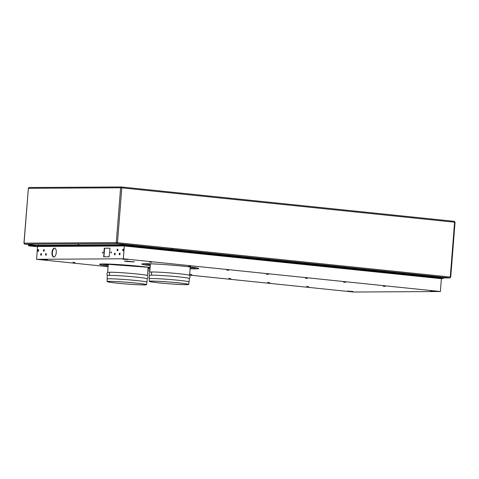 <?xml version="1.0" encoding="UTF-8"?>
<svg xmlns="http://www.w3.org/2000/svg" width="479" height="479" viewBox="0 0 479 479"><rect width="100%" height="100%" fill="white"/><g stroke="black" fill="none" stroke-linecap="round" stroke-linejoin="round"><path stroke-width="0.72" d="M36.572 259.301L37.584 246.481L124.336 245.972L123.331 258.792L36.572 259.301L108.086 266.683M147.849 270.791L149.843 270.994M189.606 275.102L353.622 292.028L440.381 291.519L441.393 278.652M122.708 249.96A0.778 0.365 -84.1 0 0 122.983 250.727A0.778 0.365 -84.1 0 0 123.444 249.954A0.778 0.365 -84.1 0 0 123.145 249.182A0.778 0.365 -84.1 0 0 122.708 249.96M40.691 254.415A0.778 0.365 -84.1 0 0 40.966 255.187A0.778 0.365 -84.1 0 0 41.428 254.415A0.778 0.365 -84.1 0 0 41.128 253.642A0.778 0.365 -84.1 0 0 40.691 254.415M44.164 250.421A0.778 0.365 -84.1 0 0 43.858 249.649A0.778 0.365 -84.1 0 0 43.427 250.421A0.778 0.365 -84.1 0 0 43.703 251.194A0.778 0.365 -84.1 0 0 44.164 250.421M46.271 254.385A0.778 0.365 -84.1 0 0 45.972 253.613A0.778 0.365 -84.1 0 0 45.535 254.391A0.778 0.365 -84.1 0 0 45.81 255.157A0.778 0.365 -84.1 0 0 46.271 254.385M119.235 253.954A0.778 0.365 -84.1 0 0 119.51 254.726A0.778 0.365 -84.1 0 0 119.972 253.954A0.778 0.365 -84.1 0 0 119.672 253.181A0.778 0.365 -84.1 0 0 119.235 253.954M117.864 249.984A0.778 0.365 -84.1 0 0 117.565 249.218A0.778 0.365 -84.1 0 0 117.127 249.99A0.778 0.365 -84.1 0 0 117.403 250.762A0.778 0.365 -84.1 0 0 117.864 249.984M115.134 253.978A0.778 0.365 -84.1 0 0 114.828 253.211A0.778 0.365 -84.1 0 0 114.391 253.984A0.778 0.365 -84.1 0 0 114.667 254.756A0.778 0.365 -84.1 0 0 115.134 253.978M52.073 252.098L51.995 253.068A4.485 2.12 -84.1 0 0 53.642 257.025A4.485 2.12 -84.1 0 0 56.265 252.702A4.485 2.12 -84.1 0 0 54.48 248.104A4.485 2.12 -84.1 0 0 52.073 252.098L52.462 252.134A4.485 2.12 -84.1 0 1 54.804 248.146M103.739 256.81L104.188 248.631L104.823 248.23L109.889 248.2M103.751 256.81L109.122 256.78L109.978 248.595L109.811 248.158L104.434 248.188L104.188 248.631M102.775 252.505L102.602 252.068L102.512 252.948L102.775 252.505M110.781 252.457L110.936 252.9L111.2 252.457L111.026 252.014L110.781 252.457M37.847 250.457A0.778 0.365 -84.1 0 0 38.122 251.224A0.778 0.365 -84.1 0 0 38.583 250.451A0.778 0.365 -84.1 0 0 38.278 249.679A0.778 0.365 -84.1 0 0 37.847 250.457M124.336 245.972L440.973 278.652L443.027 278.628L442.333 278.521L442.368 278.077L443.063 278.185L443.027 278.628M123.331 258.792L440.381 291.519M44.056 249.787A0.778 0.365 -84.1 0 0 43.817 250.463A0.778 0.365 -84.1 0 0 43.924 251.092M41.326 253.78A0.778 0.365 -84.1 0 0 41.08 254.457A0.778 0.365 -84.1 0 0 41.188 255.091M111.2 252.319L111.164 252.637M102.775 252.367L102.745 252.684M103.578 256.367L103.967 256.409L104.578 248.673M103.967 256.409L104.057 256.81M51.995 253.068L52.385 253.11A4.485 2.12 -84.1 0 0 53.618 256.912M52.145 253.086L52.462 252.134M123.343 249.319A0.778 0.365 -84.1 0 0 123.097 249.996A0.778 0.365 -84.1 0 0 123.205 250.631M38.476 249.822A0.778 0.365 -84.1 0 0 38.236 250.493A0.778 0.365 -84.1 0 0 38.344 251.128M115.026 253.349A0.778 0.365 -84.1 0 0 114.78 254.026A0.778 0.365 -84.1 0 0 114.888 254.654M117.762 249.355A0.778 0.365 -84.1 0 0 117.517 250.032A0.778 0.365 -84.1 0 0 117.624 250.661M119.87 253.319A0.778 0.365 -84.1 0 0 119.624 253.996A0.778 0.365 -84.1 0 0 119.732 254.63M46.164 253.75A0.778 0.365 -84.1 0 0 45.924 254.427A0.778 0.365 -84.1 0 0 46.032 255.062M79.011 246.026L77.347 245.877L79.017 245.984M441.225 277.958L441.273 277.305M440.83 277.916L440.884 277.263M383.266 286.292L385.224 286.394L383.266 286.292M266.45 274.233L268.414 274.335L266.45 274.233M51.828 252.098L52.217 252.14M122.858 259.259L127.755 259.516L122.858 259.259M269.785 282.712L267.821 282.61L269.785 282.712M230.848 278.688L228.884 278.592L230.848 278.688M442.333 278.521L119.612 245.278L119.648 244.835L442.368 278.077M188.576 266.198L190.534 266.294L188.576 266.198M75.095 262.612L73.137 262.51L75.095 262.612M126.971 261.534L124.414 261.139L126.803 261.133L134.156 261.905L126.971 261.534M119.612 245.278L28.435 245.811L37.56 246.751M119.648 244.835L28.471 245.368L28.435 245.811M430.25 290.993L435.148 291.244L430.25 290.993M352.927 291.442L348.029 291.19L352.927 291.442M42.374 259.732L47.271 259.983L42.374 259.732M308.721 286.729L306.764 286.628L308.721 286.729M172.739 250.792L171.075 250.643L172.745 250.757M345.593 282.263L343.629 282.167L345.593 282.263M191.905 274.671L189.947 274.569L191.905 274.671M305.386 278.251L307.35 278.353L305.386 278.251M228.776 270.21L226.818 270.108L228.776 270.21M149.64 262.175L151.598 262.276L149.64 262.175M149.993 269.102A28.638 1.299 4.5 0 1 147.987 269.048M108.146 265.911A28.638 1.299 4.5 0 1 103.027 263.959A28.638 1.299 4.5 0 1 150.125 267.444M150.262 265.665A28.638 1.299 4.5 0 1 145.143 263.713A28.638 1.299 4.5 0 1 183.84 266.222A28.638 1.299 4.5 0 1 195.372 268.893A28.638 1.299 4.5 0 1 190.103 268.797M109.505 281.347A19.759 0.898 -175.5 0 0 107.134 281.586A19.759 0.898 -175.5 0 0 121.989 283.622A19.759 0.898 -175.5 0 0 144.161 284.921A19.759 0.898 -175.5 0 0 146.532 284.688A19.759 0.898 -175.5 0 0 131.737 282.646A19.759 0.898 -175.5 0 0 109.505 281.347M109.781 281.371A19.447 0.88 4.5 0 1 131.635 282.652A19.447 0.88 4.5 0 1 146.221 284.658A19.447 0.88 4.5 0 1 143.892 284.891A19.447 0.88 4.5 0 1 122.043 283.616A19.447 0.88 4.5 0 1 107.446 281.604A19.447 0.88 4.5 0 1 109.781 281.371M147.197 278.802C148.059 277.784 148.149 276.7 147.454 275.563A19.98 0.904 -175.5 0 0 132.024 273.503A19.98 0.904 -175.5 0 0 110.026 272.228A19.98 0.904 -175.5 0 0 107.655 272.431C106.793 273.449 106.709 274.527 107.404 275.67M146.532 284.688L146.951 282.179A19.98 0.904 -175.5 0 0 146.957 282.173A19.98 0.904 -175.5 0 0 131.959 280.113A19.98 0.904 -175.5 0 0 109.511 278.796A19.98 0.904 -175.5 0 0 107.116 279.035A19.98 0.904 -175.5 0 0 107.116 279.041L107.134 281.586M188.648 284.442L189.067 281.927A19.98 0.904 -175.5 0 0 174.069 279.862A19.98 0.904 -175.5 0 0 151.627 278.55A19.98 0.904 -175.5 0 0 149.226 278.79A19.98 0.904 -175.5 0 0 149.226 278.796L149.25 281.341A19.759 0.898 -175.5 0 0 164.123 283.376A19.759 0.898 -175.5 0 0 186.277 284.676A19.759 0.898 -175.5 0 0 188.648 284.442A19.759 0.898 -175.5 0 0 173.853 282.4A19.759 0.898 -175.5 0 0 151.621 281.095A19.759 0.898 -175.5 0 0 149.25 281.341M151.897 281.125A19.447 0.88 4.5 0 1 173.751 282.406A19.447 0.88 4.5 0 1 188.337 284.412A19.447 0.88 4.5 0 1 186.002 284.646A19.447 0.88 4.5 0 1 164.159 283.364A19.447 0.88 4.5 0 1 149.562 281.359A19.447 0.88 4.5 0 1 151.897 281.125M107.116 279.035L107.38 275.629A19.98 0.904 4.5 0 1 109.781 275.383A19.98 0.904 4.5 0 1 132.222 276.7A19.98 0.904 4.5 0 1 147.221 278.76L146.957 282.173M189.313 278.556C190.175 277.539 190.265 276.455 189.57 275.311A19.98 0.904 -175.5 0 0 174.14 273.258A19.98 0.904 -175.5 0 0 152.142 271.982A19.98 0.904 -175.5 0 0 149.771 272.18C148.909 273.204 148.825 274.281 149.514 275.425M149.226 278.79L149.496 275.377A19.98 0.904 4.5 0 1 151.897 275.138A19.98 0.904 4.5 0 1 174.338 276.455A19.98 0.904 4.5 0 1 189.337 278.515L189.067 281.927M144.49 246.667L144.46 247.014L141.928 246.799M122.462 244.727L122.438 245.05M141.934 246.751L144.46 247.014M78.077 244.619L78.891 244.661L78.077 244.619M41.996 245.2L42.835 245.284M441.267 277.371L125.504 244.709L38.775 245.308M171.805 249.391L172.62 249.433L171.805 249.391M150.065 268.156A27.752 1.257 4.5 0 1 148.059 268.102M121.415 245.392L121.45 244.949M104.434 248.188L104.823 248.23M196.606 267.875A27.752 1.257 4.5 0 1 194.66 267.929A27.752 1.257 4.5 0 1 190.175 267.857M434.231 276.575L429.358 276.605M109.781 275.383A2.221 1.952 -90.3 0 1 110.026 272.228M151.897 275.138A2.221 1.952 -90.3 0 1 152.142 271.982M152.424 247.487L152.37 248.14M427.07 275.838L427.023 276.491M158.405 248.104L158.351 248.757M103.027 263.959A0.886 0.784 89.7 0 0 103.099 263.959L100.201 264.085M108.224 264.971A27.752 1.257 4.5 0 1 101.865 263.983M195.372 268.893A0.886 0.784 -90.3 0 1 194.66 267.929M150.334 264.719A27.752 1.257 4.5 0 1 143.981 263.737M121.301 186.972L29.219 187.517A0.886 0.784 89.7 0 0 29.147 187.511L121.474 186.978L454.254 221.328L121.45 186.972A0.886 0.784 89.7 0 0 120.606 187.78L28.375 188.319L24.052 243.188M121.474 186.978A0.886 0.419 95.9 0 1 121.804 187.858L120.606 187.78L116.289 242.613L24.058 243.152A0.886 0.784 -90.3 0 0 24.764 244.116A0.886 0.419 -84.1 0 0 24.764 244.116L36.434 245.32L24.746 244.116L23.95 243.164L28.369 188.355M29.141 187.511A0.886 0.784 89.7 0 0 28.375 188.319L29.147 187.511M441.393 277.976L449.781 277.928L116.996 243.577A0.886 0.784 -90.3 0 1 116.289 242.613L117.487 242.691A0.886 0.419 -84.1 0 1 116.996 243.577L24.764 244.116M455.05 222.28L454.254 221.328A0.886 0.419 95.9 0 1 454.26 221.328A0.886 0.419 95.9 0 1 454.583 222.208L121.804 187.858L117.487 242.691L450.272 277.042L454.583 222.208L455.05 222.28L450.733 277.113L450.272 277.042A0.886 0.419 -84.1 0 1 449.781 277.928A0.886 0.784 89.7 0 0 449.853 277.934L441.434 277.982M43.553 245.188L44.397 245.278M450.625 277.125L449.853 277.934M119.528 254.726L119.918 254.768M122.995 250.727L123.384 250.768M46.373 253.654L45.984 253.613M43.715 251.194L44.104 251.236M115.229 253.247L114.84 253.211M102.518 252.948L102.907 252.99M110.942 252.9L111.332 252.942M117.966 249.254L117.577 249.218M53.69 257.031L54.079 257.073M54.612 248.11L55.001 248.152M40.978 255.187L41.368 255.229M38.134 251.224L38.524 251.265M108.296 264.055L107.631 272.449M150.406 263.809L149.747 272.204M429.4 276.078L429.352 276.73M198.234 268.24L198.318 268.306C197.809 267.192 156.501 263.444 145.215 263.713L142.317 263.839M120.073 253.223L119.684 253.181M151.598 262.276L151.633 261.833M150.011 265.869L149.975 266.312M189.588 275.335L190.247 266.947M385.224 286.394L385.26 285.951M307.35 278.353L307.386 277.91M226.854 269.665L226.818 270.108M189.947 274.569L189.983 274.126M103.003 252.104L102.614 252.068M123.546 249.224L123.157 249.182M73.167 262.073L73.137 262.51M267.821 282.61L267.857 282.167M117.804 250.804L117.415 250.762M111.421 252.056L111.032 252.014M41.529 253.684L41.14 253.642M343.629 282.167L343.665 281.724M114.685 254.756L115.074 254.798M190.534 266.294L190.57 265.857M44.266 249.691L43.876 249.649M435.148 291.244L435.183 290.801M348.065 290.747L348.029 291.19M134.156 261.905L134.192 261.462M268.414 274.335L268.444 273.892M228.884 278.592L228.92 278.149M38.685 249.721L38.296 249.679M46.212 255.199L45.822 255.157M127.755 259.51L127.791 259.073M306.794 286.185L306.764 286.628M147.472 275.581L148.131 267.192M47.271 259.983L47.307 259.54M103.099 263.959L150.125 267.45M38.416 244.793L38.38 245.236M171.548 248.9L171.512 249.343M172.62 249.433L172.656 248.99"/></g></svg>
